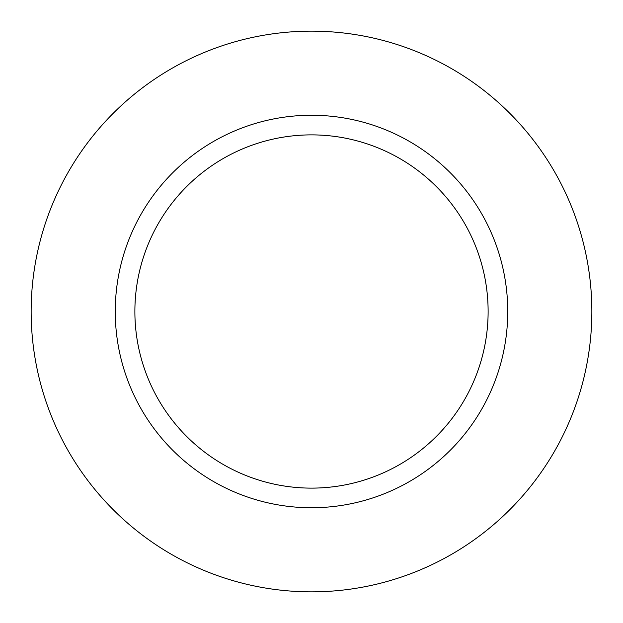 <?xml version="1.0" encoding="UTF-8"?>
<svg xmlns="http://www.w3.org/2000/svg" width="623" height="623" viewBox="0 0 623 623"><rect width="100%" height="100%" fill="white"/><g stroke="black" fill="none" stroke-linecap="round" stroke-linejoin="round"><path stroke-width="0.93" d="M311.5 31.15A280.35 280.35 0 0 0 31.15 311.5A280.35 280.35 0 0 0 311.5 591.85A280.35 280.35 0 0 0 591.85 311.5A280.35 280.35 0 0 0 311.5 31.15M507.745 311.5A196.245 196.245 0 0 0 311.5 115.255A196.245 196.245 0 0 0 115.255 311.5A196.245 196.245 0 0 0 311.5 507.745A196.245 196.245 0 0 0 507.745 311.5M134.88 311.5A176.621 176.621 0 0 0 311.5 488.12A176.621 176.621 0 0 0 488.12 311.5A176.621 176.621 0 0 0 311.5 134.88A176.621 176.621 0 0 0 134.88 311.5"/></g></svg>
